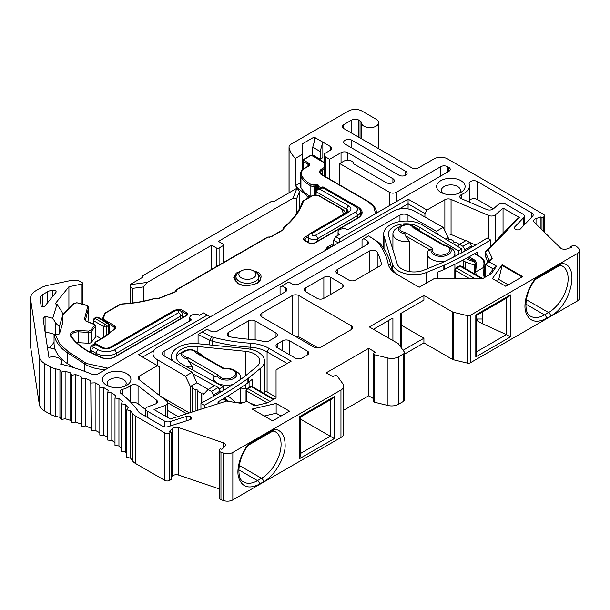 <?xml version="1.0" encoding="UTF-8"?>
<svg xmlns="http://www.w3.org/2000/svg" width="610" height="610" viewBox="0 0 610 610"><rect width="100%" height="100%" fill="white"/><g stroke="black" fill="none" stroke-linecap="round" stroke-linejoin="round"><path stroke-width="0.91" d="M223.161 390.659L223.161 386.641L181.81 364.01A17.812 10.286 180 0 1 181.467 363.819A17.812 10.286 180 0 1 176.252 356.545A17.812 10.286 180 0 1 197.137 346.419L197.137 351.978M172.836 360.96A22.562 13.023 180 0 1 171.501 356.545A22.562 13.023 180 0 1 197.96 343.72L246.394 348.615A21.853 12.612 180 0 1 264.473 361.044A21.853 12.612 180 0 1 260.478 368.318L248.316 378.269A9.501 5.482 180 0 1 247.912 378.574A443.516 256.063 180 0 1 204.289 405.223L200.934 403.279A438.765 253.318 0 0 0 244.229 376.835A4.75 2.745 0 0 0 244.435 376.683L256.596 366.74A17.103 9.874 0 0 0 259.723 361.044A17.103 9.874 0 0 0 245.578 351.322L197.137 346.419M227.728 396.126L228.811 396.721A9.501 5.482 180 0 1 230.328 397.789L235.384 402.447M246.753 388.7A17.103 9.874 0 0 0 245.578 388.555L240.653 388.059M228.651 401.411L226.302 399.245A4.75 2.745 180 0 0 225.547 398.711L224.457 398.109M223.161 386.641L219.798 388.585L219.798 389.447M219.798 388.585L218.86 388.074M214.575 385.726L192.851 373.838M204.289 405.223L204.289 408.159M218.022 403.767L218.022 401.899A443.516 256.063 0 0 0 247.912 382.844A9.501 5.482 0 0 0 248.316 382.531L248.316 378.269M252.479 386.755L252.479 379.13L248.316 382.531M249.078 387.335L249.078 381.913M200.934 403.279L200.934 409.234M458.362 254.576L458.362 250.855L461.717 248.91L422.608 225.09A22.562 13.023 0 0 0 422.189 224.838A22.562 13.023 0 0 0 397.598 222.017A22.562 13.023 0 0 0 383.667 234.049A22.562 13.023 0 0 0 384.01 236.299L392.497 264.267A21.853 12.612 0 0 0 426.619 272.395L443.851 265.373A9.501 5.482 0 0 0 444.385 265.144A443.516 256.063 0 0 0 490.539 239.959L487.169 238.022A438.765 253.318 180 0 1 441.373 263.017A4.75 2.745 180 0 1 441.106 263.139L423.881 270.154A17.103 9.874 180 0 1 397.179 263.794L388.684 235.826A17.812 10.286 180 0 1 388.417 234.049A17.812 10.286 180 0 1 399.413 224.549A17.812 10.286 180 0 1 418.826 226.783A17.812 10.286 180 0 1 419.161 226.981L419.161 230.26M458.362 250.855L419.161 226.981M463.714 267.615L463.714 261.095L462.517 260.363M461.717 252.792L461.717 248.91M475.388 264.87L475.388 263.901A9.501 5.482 180 0 0 474.397 261.926L468.091 259.646A4.75 2.745 180 0 1 467.161 259.212L466.009 258.503M463.714 261.095A9.501 5.482 0 0 0 465.575 261.972L474.305 265.129L475.388 263.901M491.18 245.83L491.18 245.761A443.516 256.063 180 0 1 490.539 246.165L490.539 239.959M443.851 265.373L443.851 269.643A9.501 5.482 0 0 0 444.385 269.406A443.516 256.063 0 0 0 477.401 252.151L477.401 255.056M443.851 269.643L437.95 272.045L437.95 278.518M474.305 273.73L474.305 265.129M491.18 245.761L490.539 245.388M458.933 244.907A1.19 0.686 180 0 1 458.903 244.755A1.19 0.686 180 0 1 459.246 244.274L455.517 242.155A1.19 0.686 180 0 1 453.832 242.162A1.19 0.686 180 0 1 453.489 241.674A1.19 0.686 180 0 1 453.832 241.194L450.104 239.074A1.19 0.686 180 0 1 448.419 239.082A1.19 0.686 180 0 1 448.075 238.594A1.19 0.686 180 0 1 448.419 238.113L448.419 239.074M54.046 334.173L54.046 343.034A54.153 31.262 0 0 0 67.786 363.842L73.596 367.601M87.771 321.676L88.641 318.329A2.852 1.647 0 0 0 88.679 318.084A2.852 1.647 0 0 0 88.641 317.84M95.168 337.528A2.852 1.647 0 0 0 95.427 336.834L95.427 325.976A2.852 1.647 180 0 1 95.168 326.663L91.37 331.436L91.37 342.294L95.168 337.528L95.168 326.663A0.953 0.702 -141.5 0 0 94.306 325.664L93.665 324.299A0.953 0.442 -68.1 0 1 94.016 324.2L95.427 325.976M76.929 342.774A7.442 4.293 180 0 1 78.408 342.683L88.503 343.247A2.852 1.647 0 0 0 91.37 342.294M310.864 196.405L310.864 185.882A35.914 20.732 180 0 1 309.842 185.318A35.914 20.732 180 0 1 300.951 176.831A14.251 8.227 180 0 1 300.303 174.384L300.303 185.242A14.251 8.227 0 0 0 300.951 187.689A35.914 20.732 0 0 0 310.559 196.58M157.365 365.596L157.365 359.717L185.448 376.164L192.165 372.291L164.128 355.866A5.704 3.294 180 0 1 162.489 353.556A5.704 3.294 180 0 1 164.159 351.23L399.969 215.086A5.704 3.294 180 0 1 408.006 215.063L436.455 231.251L443.173 227.37L414.67 211.159A15.204 8.776 0 0 0 393.252 211.205L157.441 347.349A15.204 8.776 180 0 0 152.988 353.556L152.988 363.064M88.503 343.247L88.595 331.062L78.454 330.498L78.408 342.683M157.365 359.717A15.204 8.776 180 0 1 152.988 353.556M102.244 319.632A2.852 1.647 180 0 1 102.228 319.472A2.852 1.647 180 0 1 102.305 319.099A0.953 0.755 22.3 0 1 103.227 318.45L105.271 313.456A0.953 0.755 -157.7 0 0 104.394 313.875L105.301 312.884A0.953 0.549 60 0 1 105.782 312.93L120.513 304.428A0.953 0.549 -120 0 0 120.04 304.382L121.68 304.108C133.712 303.46 145.073 301.508 155.763 298.252L156.755 298.427A0.953 0.473 114.1 0 0 156.366 298.519L155.763 298.252A0.953 0.473 -65.9 0 1 156.152 298.16M283.452 227.82A0.953 0.633 50.5 0 1 284.207 227.53C293.799 219.577 300.181 210.839 303.361 201.331A0.953 0.762 -161.8 0 0 302.43 202.001M307.966 166.233L307.966 164.227A0.953 0.549 -60 0 1 308.637 163.061C310.094 164.09 310.094 165.127 308.637 166.164L305.152 168.177A0.953 0.549 -120 0 0 304.68 168.131C301.904 169.717 300.448 171.806 300.303 174.384M314.577 243.207L358.314 217.961A0.953 0.549 -120 0 0 357.841 217.915L314.104 243.161A0.953 0.549 60 0 1 314.577 243.207L309.209 243.207L304.504 240.492C303.048 239.463 303.048 238.426 304.504 237.389A0.953 0.549 60 0 1 305.175 238.556L305.175 240.881M284.115 228.956A0.953 0.778 -176.2 0 0 283.177 229.604L283.261 228.285A0.953 0.778 3.8 0 1 284.207 227.53L283.558 229.688A0.953 0.549 -120.1 0 0 283.086 229.635L270.604 236.863A0.953 0.549 59.9 0 1 271.076 236.909L267.836 237.054L269.727 237.229M114.123 329.103L114.123 327.029A0.953 0.549 -60 0 1 114.794 325.862C116.129 326.762 116.258 327.715 115.176 328.706A0.953 0.625 -128.3 0 0 114.588 328.737L114.962 328.188A2.852 1.647 180 0 0 114.123 327.029L109.037 324.093M95.823 342.088L104.577 337.033A0.953 0.549 -120 0 0 104.104 336.987L95.343 342.042A0.953 0.549 60 0 1 95.823 342.088L95.823 343.643A0.953 0.549 120 0 0 95.221 344.406M177.373 309.796A0.953 0.549 -120 0 0 176.999 309.453L181.033 309.453A0.953 0.549 120 0 0 180.362 310.612L180.362 310.734M186.408 315.66L186.408 314.104A0.953 0.549 -60 0 1 187.079 312.945C188.177 313.723 188.177 314.501 187.079 315.271A0.953 0.549 -120 0 0 186.607 315.225L186.965 314.882A1.899 1.098 180 0 0 186.408 314.104L180.362 310.612A1.899 1.098 180 0 0 179.698 310.368M88.595 331.062L90.501 330.429A0.953 0.702 38.5 0 1 91.37 331.436A2.852 1.647 180 0 1 88.503 332.389L78.408 331.825A7.442 4.293 180 0 0 71.057 335.63L71.057 335.927M88.641 318.329L88.641 307.471A0.953 0.77 -165.4 0 0 87.703 306.609L86.833 305.297L88.679 307.226A2.852 1.647 180 0 1 88.641 307.471L85.377 320.349M76.608 302.888L74.168 303.361A0.953 0.679 -136.4 0 0 73.482 303.483L76.845 302.743L86.597 305.442M443.173 227.37L448.419 238.113M457.561 246.379L459.46 244.343L462.845 246.272L464.873 249.749L464.873 251.091M436.455 231.251L437.873 234.392M185.448 376.164L190.617 386.954A1.19 0.686 0 0 1 191.914 386.809A1.19 0.686 0 0 1 192.638 387.441A1.19 0.686 0 0 1 192.287 387.929L195.955 390.08A1.19 0.686 180 0 1 197.243 389.935A1.19 0.686 180 0 1 197.975 390.568A1.19 0.686 180 0 1 197.617 391.056L201.285 393.206A1.19 0.686 180 0 1 202.581 393.061A1.19 0.686 180 0 1 203.305 393.694A1.19 0.686 180 0 1 202.955 394.182L203.458 394.472L208.124 389.454L214.842 385.573L218.174 387.525L220.179 391.025L220.179 392.459M192.165 372.291L196.832 382.783L208.17 389.424M190.617 386.954L190.617 412.535M196.832 382.783L190.114 386.664M447.908 237.824L445.651 239.128M175.627 291.549L175.627 290.734A0.953 0.77 -7.6 0 1 176.572 289.918L267.836 237.229A0.953 0.549 -120 0 0 267.363 237.183L267.836 237.054M283.17 229.581L283.604 227.576C293.082 219.707 299.365 211.113 302.461 201.803L303.406 200.713A0.953 0.549 60 0 1 303.887 200.759L312.434 195.818A0.953 0.549 -120 0 0 311.962 195.772L303.406 200.713M314.112 195.33L314.112 186.141A2.852 1.647 180 0 1 310.864 185.882A0.953 0.526 -61.9 0 1 311.512 184.708L317.345 184.487L318.794 185.593L318.923 186.629A0.953 0.549 120.2 0 0 318.252 187.788A0.953 0.549 180 0 1 317.978 187.445A0.953 0.77 -7.2 0 1 318.923 186.629L321.043 187.857M459.46 244.343L466.177 240.462L469.563 242.391L471.591 245.876L471.591 247.347M208.124 389.454L211.456 391.406L213.462 394.906L213.462 396.386M192.287 387.929L192.287 412.002M475.724 271.641A0.953 0.778 -175.3 0 0 474.778 272.342L475.426 264.465A0.953 0.778 -175.3 0 1 476.372 263.772L475.708 271.877L474.778 272.342A0.953 0.778 -175.3 0 0 474.778 272.395A19.002 10.972 0 0 0 474.771 272.487M476.189 274.813L475.708 271.877M476.013 271.793L484.004 267.18L484.66 267.859L484.264 275.499M483.692 267.233L483.966 263.977C484.126 260.897 482.335 258.259 478.606 256.063L474.572 253.768M195.955 390.08L195.955 410.827M453.832 241.194L453.832 242.155M484.004 267.18L483.608 274.18L484.21 277.725M255.819 405.566L250.077 403.172M197.617 391.056L197.617 410.294M483.608 274.18A0.953 0.58 3.3 0 1 484.264 274.752L484.645 277.474M201.285 393.206L201.285 403.088M202.955 394.182L202.955 402.203M274.569 429.12C281.324 430.225 284.839 435.326 285.114 444.431C285.938 456.486 274.416 476.448 263.558 481.77L259.517 484.104C249.063 489.365 242.139 487.268 238.731 477.805C235.94 469.479 240.523 453.695 248.506 444.171L274.569 429.12L273.577 430.66L248.392 445.201M183.984 351.078C190.663 348.295 192.958 350.125 195.574 351.078L199.546 353.373L195.574 351.078A8.197 4.735 180 0 1 197.716 353.236L196.489 353.175L194.628 351.169C188.65 347.403 178.402 353.312 184.929 356.766L188.399 357.849L187.72 359.008A8.197 4.735 180 0 1 183.984 357.773A8.197 4.735 180 0 1 183.984 351.078L180.011 353.373A13.816 7.976 180 0 0 176.29 357.277M196.489 353.175L223.962 369.035L224.35 368.615L223.962 369.035C227.377 368.448 230.397 368.844 233.028 370.232C241.362 374.647 228.277 382.195 220.645 377.384L218.403 375.173L188.399 357.849M445.125 261.225A13.816 7.976 180 0 1 431.331 259.235A13.816 7.976 180 0 1 427.282 253.592A13.816 7.976 180 0 1 428.167 250.794L432.833 248.445L405.36 232.585L404.682 233.744A8.197 4.735 180 0 1 400.938 232.509A8.197 4.735 180 0 1 400.938 225.814L396.965 228.109A13.816 7.976 180 0 0 392.924 233.752A13.816 7.976 180 0 0 396.965 239.394A13.816 7.976 180 0 0 409.493 241.568L409.493 271.61M432.833 248.445C431.788 250.42 432.482 252.166 434.907 253.676C442.547 258.488 455.624 250.939 447.29 246.531L443.462 245.235L444.171 245.006A10.095 5.833 180 0 1 448.243 246.44L448.243 246.44A10.095 5.833 180 0 1 448.243 254.683A10.095 5.833 180 0 1 433.962 254.683A10.095 5.833 180 0 1 431.316 249.124M400.938 225.814C407.625 223.031 409.92 224.861 412.535 225.814L416.508 228.109L412.535 225.814A8.197 4.735 180 0 1 414.67 227.972L413.45 227.911L443.462 245.235L444.171 245.006M219.318 488.915L178.745 475.114A4.766 2.753 0 0 0 172.218 476.09L172.218 428.616A4.766 2.753 180 0 1 178.745 427.64L223.077 442.715A4.766 2.753 180 0 1 224.03 443.142A4.766 2.753 180 0 1 225.425 445.087A4.766 2.753 180 0 1 224.762 446.482L221.865 449.326L220.096 448.724L219.447 450.028A3.332 1.929 180 0 0 219.318 450.554L219.318 498.027A3.332 1.929 0 0 0 220.965 499.689L220.965 452.216A3.332 1.929 180 0 1 219.318 450.554M143.525 301.157L143.525 286.913L132.477 288.385L130.7 287.363L130.227 284.672A1.906 1.098 180 0 1 130.7 284.214L142.946 277.138L142.946 275.583L270.97 201.674L273.661 201.674L296.094 188.726A1.906 1.098 0 0 1 296.895 188.444C298.526 189.641 299.327 190.854 299.296 192.074L299.296 209.108M130.143 303.246L130.227 284.672L147.33 282.392L211.678 245.243L211.678 269.33M353.495 163.549L353.495 163.739A5.719 3.302 0 0 0 353.495 163.549A5.719 3.302 0 0 0 351.825 161.215A5.719 3.302 0 0 0 343.735 161.215L339.694 163.549L339.694 184.937M124.722 386.237A9.501 5.482 0 0 0 126.171 383.332A9.501 5.482 0 0 0 123.388 379.45A9.501 5.482 0 0 0 109.952 379.45A9.501 5.482 0 0 0 107.169 383.332A9.501 5.482 0 0 0 108.618 386.237M106.597 373.633A14.251 8.227 180 0 1 126.75 373.633A14.251 8.227 180 0 1 126.75 385.268L126.75 385.268A14.251 8.227 180 0 1 106.597 385.268A14.251 8.227 180 0 1 106.597 373.633M458.926 193.286A9.501 5.482 0 0 0 460.375 190.381A9.501 5.482 0 0 0 457.591 186.5A9.501 5.482 0 0 0 444.156 186.5A9.501 5.482 0 0 0 441.373 190.381A9.501 5.482 0 0 0 442.814 193.286M440.794 180.682A14.251 8.227 180 0 1 460.946 180.682A14.251 8.227 180 0 1 460.946 192.318L460.946 192.318A14.251 8.227 180 0 1 440.794 192.318A14.251 8.227 180 0 1 440.794 180.682M253.432 270.893L255.445 272.052A11.399 6.58 180 0 1 258.785 276.711A11.399 6.58 180 0 1 255.445 281.363A11.399 6.58 180 0 1 239.326 281.363A11.399 6.58 180 0 1 235.986 276.711A11.399 6.58 180 0 1 239.326 272.052L241.339 270.893A8.548 4.933 180 0 1 253.432 270.893A8.548 4.933 180 0 1 253.432 277.87A8.548 4.933 180 0 1 241.339 277.87A8.548 4.933 180 0 1 241.339 270.893L239.326 272.052M52.292 296.91L52.292 290.246A2.859 1.647 180 0 1 56.128 291.793A2.859 1.647 180 0 1 55.861 292.495L44.751 306.243A1.906 1.098 180 0 1 41.678 306.563A1.906 1.098 180 0 1 41.129 305.877L40.062 298.862A9.531 5.498 180 0 1 40.031 298.381A9.531 5.498 180 0 1 42.822 294.493L47.473 291.809A9.531 5.498 180 0 1 50.95 290.528L50.95 298.572M276.025 336.857L268.964 340.929A4.766 2.753 180 0 1 263.512 341.463A38.117 22.006 180 0 0 251.198 339.389A117.684 67.939 180 0 1 230.557 336.933A4.766 2.753 180 0 1 228.567 336.247A4.766 2.753 180 0 1 227.172 334.303A4.766 2.753 180 0 1 228.567 332.351L248.4 320.906A4.766 2.753 180 0 1 255.132 320.906L276.025 332.961A4.766 2.753 180 0 1 277.42 334.905A4.766 2.753 180 0 1 276.025 336.857L276.025 332.961M524.425 224.754L524.425 216.1A4.766 2.753 180 0 0 523.029 214.156L505.614 204.106A4.766 2.753 180 0 0 498.248 204.548L493.482 208.788A4.766 2.753 180 0 1 486.658 209.497L461.732 198.852A4.766 2.753 180 0 1 461.198 198.585A4.766 2.753 180 0 1 459.803 196.641A4.766 2.753 180 0 1 461.77 194.415A18.582 10.728 0 0 0 469.456 185.722A18.582 10.728 0 0 0 469.189 183.915A4.766 2.753 180 0 1 469.12 183.45A4.766 2.753 180 0 1 472.056 180.903A4.766 2.753 180 0 1 477.249 181.505L531.783 212.989A4.766 2.753 180 0 1 533.178 214.933A4.766 2.753 180 0 1 532.583 216.268L520.299 229.055A2.859 1.647 180 0 1 515.778 229.421L515.076 229.017A2.859 1.647 180 0 1 514.238 227.85A2.859 1.647 180 0 1 514.596 227.05L523.83 217.435L523.83 225.38M59.605 333.373L59.605 325.618L62.86 314.958L62.068 312.084L57.005 304.276L52.719 318.298L55.586 322.629L55.586 334.585A2.859 1.647 0 0 0 59.605 333.373L62.86 322.713A2.859 1.647 0 0 0 62.906 322.431L62.906 314.623L73.482 303.483M343.75 410.187L368.669 395.806L368.669 348.333L326.22 372.84L332.961 376.728L334.303 375.951A1.906 1.098 180 0 1 337.002 375.951A1.906 1.098 180 0 1 337.406 376.301L343.003 383.98A9.531 5.498 0 0 1 343.75 386.115L343.75 433.588A9.531 5.498 0 0 1 340.959 437.477L340.959 390.003L232.837 452.422L232.837 499.895L340.959 437.477M233.043 384.43A13.816 7.976 180 0 1 217.069 382.943A13.816 7.976 180 0 1 213.02 377.3A13.816 7.976 180 0 1 213.02 377.102L217.213 376.034A10.095 5.833 180 0 0 219.699 378.383A10.095 5.833 180 0 0 233.973 378.383A10.095 5.833 180 0 0 233.973 370.14L236.604 371.658A13.816 7.976 180 0 1 240.653 377.3A13.816 7.976 180 0 1 239.951 379.816M199.546 353.373A13.816 7.976 180 0 1 202.619 356.072M570.861 247.591L570.861 246.211L573.11 245.838A3.332 1.929 180 0 1 576.389 246.326A3.332 1.929 180 0 1 576.9 246.714L578.448 248.224A7.625 4.4 0 0 1 579.5 250.458L579.5 297.932A7.625 4.4 0 0 1 577.266 301.043L577.266 253.569L470.417 315.263L470.417 362.736L577.266 301.043M416.508 228.109A13.816 7.976 180 0 1 419.581 230.809M444.057 244.961L450.874 247.957A13.816 7.976 180 0 1 454.915 253.592A13.816 7.976 180 0 1 453.558 257.054M215.62 376.667L188.444 360.975L192.539 366.831A13.816 7.976 180 0 1 186.934 366.816M188.444 360.975L187.72 359.008M430.05 249.947L405.406 235.719L409.493 241.568M405.406 235.719L404.682 233.744M373.503 353.777L373.503 401.25A1.906 1.098 0 0 0 374.67 402.264L387.968 405.49A9.531 5.498 0 0 0 398.399 404.308L403.706 401.25A2.852 1.647 0 0 0 404.537 400.084L404.537 352.611A2.852 1.647 180 0 1 403.706 353.777L398.399 356.835A9.531 5.498 180 0 1 387.968 358.017L374.67 354.791A1.906 1.098 180 0 1 373.503 353.777A1.906 1.098 180 0 1 374.06 352.999L375.409 352.222L368.669 348.333M368.669 395.806L373.503 398.589M220.965 452.216L223.58 453.108L223.58 500.574A7.625 4.4 0 0 0 232.837 499.895M223.58 500.574L220.965 499.689M171.09 477.195L172.218 476.09M169.565 480.413L171.09 479.536L171.09 432.063L169.565 432.94A3.332 1.929 0 0 1 164.845 432.94L164.845 480.413A3.332 1.929 0 0 0 169.565 480.413L169.565 432.94M132.484 460.779A138.165 79.773 0 0 0 130.555 458.125L126.781 457.317L126.781 409.844L130.555 410.652A138.165 79.773 180 0 1 132.484 413.305L132.484 460.779A14.289 8.25 0 0 0 135.656 463.554L164.845 480.413M126.781 453.581A138.165 79.773 0 0 0 125.21 451.888L121.329 451.27L121.329 403.797L122.351 401.555A138.165 79.773 180 0 0 118.942 398.467L114.985 398.048L115.664 395.76A138.165 79.773 180 0 0 111.805 392.855L107.802 392.642L108.13 390.331A138.165 79.773 180 0 0 103.845 387.632L99.826 387.617L99.804 385.299L99.826 435.09L99.826 387.617M121.329 448.068A138.165 79.773 0 0 0 118.942 445.94L114.985 445.521L114.985 398.048M114.985 442.707A138.165 79.773 0 0 0 111.805 440.328L107.802 440.115L107.802 392.642M107.802 437.583A138.165 79.773 0 0 0 103.845 435.105L99.826 435.09M99.804 432.772A138.165 79.773 0 0 0 95.129 430.302L91.126 430.485L90.753 380.701L91.126 430.485M90.753 428.174A138.165 79.773 0 0 0 85.72 425.948L81.755 426.337L81.755 378.863L81.038 376.583L81.038 424.057L81.755 426.337M81.038 424.057A138.165 79.773 0 0 0 75.693 422.089L71.805 422.677L71.805 375.203L70.745 372.962L70.745 420.435L71.805 422.677M70.745 420.435A138.165 79.773 0 0 0 65.118 418.75L61.335 419.528L61.335 372.054L59.94 369.881L59.94 417.354L61.335 419.528M59.94 417.354A138.165 79.773 0 0 0 55.335 416.233L55.335 368.76A14.289 8.25 180 0 1 50.523 366.938L50.523 414.404A14.289 8.25 0 0 0 55.335 416.233M50.523 414.404L44.789 411.094L44.789 363.621L50.523 366.938M39.276 404.278L39.276 356.804L30.576 299.342A19.055 11.003 180 0 1 30.5 298.381L30.5 345.855A19.055 11.003 0 0 0 30.576 346.815L39.276 404.278A19.055 11.003 0 0 0 44.789 411.094M404.537 354.09L423.92 342.896L452.49 359.397L452.49 311.923A2.852 1.647 0 0 0 453.413 312.274L467.298 315.622L467.298 363.087A2.852 1.647 0 0 0 470.417 362.736M467.298 363.087L453.413 359.748L453.413 312.274M452.49 359.397A2.852 1.647 0 0 0 453.413 359.748M351.825 147.986L351.825 140.208A4.766 2.753 180 0 0 346.632 139.614A4.766 2.753 180 0 0 343.689 142.153A4.766 2.753 180 0 0 345.085 144.097L398.986 175.222A4.766 2.753 180 0 0 404.178 175.817A4.766 2.753 180 0 0 407.122 173.278A4.766 2.753 180 0 0 405.726 171.334L405.726 175.222M351.825 140.208L405.726 171.334M307.135 198.555L307.135 196.039L296.864 187.072A48.953 28.266 180 0 1 295.385 185.707L295.385 158.402L302.56 154.261L302.041 144.059L314.089 137.097L314.089 142.519M314.089 155.725L314.089 156.579M330.262 146.43A4.766 2.753 180 0 1 331.657 148.382A4.766 2.753 180 0 1 330.262 150.327L330.262 146.43L322.85 142.153L322.85 157.67L320.159 159.225L320.159 151.471L322.85 142.153L314.089 137.097M132.484 413.305A14.289 8.25 0 0 0 135.656 416.089L164.845 432.94M30.5 298.381A19.055 11.003 180 0 1 36.081 290.604L40.733 287.92A19.055 11.003 0 0 1 47.694 285.358L70.882 280.486A9.531 5.498 0 0 1 80.878 281.767L81.908 282.354A1.906 1.098 180 0 1 82.464 283.131A1.906 1.098 180 0 1 81.214 284.168L68.907 286.753L68.907 308.294M316.11 195.337L316.11 191.67L346.77 209.367L346.77 212.295M353.487 163.732L386.191 182.611A4.766 2.753 180 0 0 391.376 183.206A4.766 2.753 180 0 0 394.319 180.667A4.766 2.753 180 0 0 392.924 178.722L392.924 182.611M324.154 175.962L324.154 154.993A4.766 2.753 180 0 0 325.549 156.938L329.591 159.271L341.043 152.66A4.766 2.753 180 0 1 347.784 152.66L392.924 178.722M295.385 158.402A48.953 28.266 180 0 1 289.079 147.544L289.079 192.775M360.045 137.951L360.045 120.841A4.766 2.753 180 0 1 361.44 122.755A8.578 4.949 0 0 0 370.056 127.658A8.578 4.949 0 0 0 378.589 122.701A8.578 4.949 0 0 0 376.08 119.202L361.928 111.035A9.531 5.498 0 0 0 348.455 111.035L291.123 144.135A7.145 4.125 0 0 0 289.033 147.048A7.145 4.125 0 0 0 289.079 147.544M343.735 128.542A4.766 2.753 180 0 1 342.34 126.598A4.766 2.753 180 0 1 343.735 124.646L343.735 128.542L411.788 167.826A4.766 2.753 180 0 0 418.529 167.826L434.03 158.882A9.531 5.498 0 0 1 447.504 158.882L543.518 214.316A3.332 1.929 0 0 1 544.494 215.681L544.494 232.288M541.993 229.84L541.993 217.915L540.956 216.893L536.022 218.571A4.766 2.753 180 0 0 533.681 220.942A4.766 2.753 180 0 0 534.337 222.337L560.453 247.935A4.766 2.753 180 0 0 566.98 248.91L571.905 247.233L570.861 246.211M535.542 278.45L561.604 263.406C580.354 263.84 571.7 305.236 550.594 316.049L546.552 318.382C536.098 323.651 529.175 321.554 525.767 312.084C522.976 303.765 527.558 287.981 535.542 278.45L535.481 279.41C524.142 293.013 523.41 313.715 530.715 316.262A27.633 15.952 -60 0 0 544.532 314.89A2.852 1.647 -120 0 1 546.552 318.382M401.174 325.099L423.92 338.23L423.92 342.896M452.49 311.923L423.92 295.423L423.92 300.105L400.343 313.715L400.343 346.472L400.343 313.715M423.92 295.423L369.34 326.937L397.918 343.43A2.852 1.647 0 0 1 398.536 343.964L404.316 351.978A2.852 1.647 180 0 1 404.537 352.611M373.396 329.278L392.916 318.001L392.916 340.548M423.92 338.23L403.08 350.262M52.292 290.246L50.95 290.528M191.014 419.261L191.014 416.927A2.859 1.647 180 0 1 191.853 418.094A2.859 1.647 180 0 1 190.373 419.535L168.223 426.626A4.766 2.753 180 0 1 162.542 426.161L139.248 412.711A144.837 83.623 0 0 0 120.94 393.404A4.766 2.753 180 0 1 120.017 391.772A4.766 2.753 180 0 1 122.846 389.256L122.846 394.945M130.372 401.853L130.372 385.741A18.582 10.728 180 0 1 122.846 389.256M130.372 385.741A4.766 2.753 180 0 1 138.066 385.718L156.503 400.107A4.766 2.753 180 0 1 157.441 401.746A4.766 2.753 180 0 1 155.268 404.056L147.933 406.801A4.766 2.753 180 0 0 145.767 409.112A4.766 2.753 180 0 0 147.162 411.056L164.578 421.113A4.766 2.753 180 0 0 170.251 421.571L186.904 416.241A2.859 1.647 180 0 1 190.312 416.523L190.312 419.558M191.014 416.927L190.312 416.523M342.058 287.836L342.058 283.947A4.766 2.753 180 0 1 343.453 285.892A4.766 2.753 180 0 1 342.058 287.836L323.864 298.343A4.766 2.753 180 0 1 317.124 298.343L305.671 291.733A4.766 2.753 180 0 1 304.276 289.781A4.766 2.753 180 0 1 305.671 287.836L323.864 277.337A4.766 2.753 180 0 1 330.597 277.337L330.597 294.455M342.058 283.947L330.597 277.337M261.873 317.017A4.766 2.753 180 0 1 260.478 315.073A4.766 2.753 180 0 1 261.873 313.121L292.19 295.621A4.766 2.753 180 0 1 298.93 295.621L351.154 325.77A4.766 2.753 180 0 1 352.549 327.715A4.766 2.753 180 0 1 351.154 329.659L320.829 347.166A4.766 2.753 180 0 1 314.089 347.166L261.873 317.017L261.873 313.121M307.356 354.944L301.965 358.055A4.766 2.753 180 0 1 295.225 358.055L277.367 347.746A4.766 2.753 180 0 1 275.972 345.801A4.766 2.753 180 0 1 277.367 343.857L282.758 340.746A4.766 2.753 180 0 1 289.498 340.746L307.356 351.055A4.766 2.753 180 0 1 308.752 352.999A4.766 2.753 180 0 1 307.356 354.944L307.356 351.055M348.79 280.059L337.338 273.448A4.766 2.753 180 0 1 335.942 271.503A4.766 2.753 180 0 1 337.338 269.551L369.294 251.106A4.766 2.753 180 0 1 377.224 252.25A117.684 67.939 180 0 1 381.38 263.642A4.766 2.753 180 0 1 381.418 263.977A4.766 2.753 180 0 1 380.022 265.922L355.531 280.059A4.766 2.753 180 0 1 348.79 280.059M524.425 216.1A4.766 2.753 180 0 1 523.83 217.435M492.438 278.579L502.129 264.725L522.633 276.559L505.781 286.281L492.438 278.579M272.655 420.877L252.159 409.043L276.147 403.446L289.498 411.155L272.655 420.877M167.826 417.545L167.826 402.913A4.75 2.745 180 0 0 166.896 401.281L139.065 379.565A4.766 2.753 180 0 1 138.127 377.925A4.766 2.753 180 0 1 139.522 375.981L157.441 365.634L138.584 354.745L207.308 315.073L203.595 312.93L199.546 315.263A5.719 3.302 0 0 0 193.317 314.546A5.719 3.302 0 0 0 189.786 317.596A5.719 3.302 0 0 0 191.464 319.93L97.935 373.93A4.766 2.753 180 0 1 91.736 374.197A147.696 85.27 0 0 0 60.588 364.056A8.578 4.949 0 0 0 61.572 361.753A8.578 4.949 0 0 0 48.937 357.391L43.074 318.74L45.087 316.247L52.719 318.298M68.907 286.753L55.159 303.78L57.005 304.276M39.276 356.804A19.055 11.003 0 0 0 44.789 363.621M55.335 368.76A138.165 79.773 180 0 1 59.94 369.881M61.335 372.054L65.118 371.276A138.165 79.773 180 0 1 70.745 372.962M71.805 375.203L75.693 374.616A138.165 79.773 180 0 1 81.038 376.583M81.755 378.863L85.72 378.474A138.165 79.773 180 0 1 90.753 380.701M91.126 383.019L95.129 382.828A138.165 79.773 180 0 1 99.804 385.299M121.329 403.797L125.21 404.415A138.165 79.773 180 0 1 128.138 407.655L126.781 409.844M172.218 428.616L169.321 431.461L171.09 432.063M223.58 453.108A7.625 4.4 0 0 0 232.837 452.422M340.959 390.003A9.531 5.498 0 0 0 343.75 386.115M467.298 315.622A2.852 1.647 0 0 0 470.417 315.263M577.266 253.569A7.625 4.4 0 0 0 579.5 250.458M541.993 217.915L543.518 217.038A3.332 1.929 0 0 0 544.494 215.681M343.735 124.646L351.825 119.979A4.766 2.753 180 0 1 358.566 119.979L358.566 137.097M360.045 120.841L358.566 119.979M324.154 154.993A4.766 2.753 180 0 1 325.549 153.049L330.262 150.327M339.694 163.549L389.554 192.341A4.766 2.753 180 0 0 396.294 192.341L440.763 166.66A4.766 2.753 180 0 1 447.504 166.66L448.853 167.437A4.766 2.753 180 0 1 450.249 169.382A4.766 2.753 180 0 1 448.853 171.334L347.784 229.68A5.719 3.302 0 0 0 341.554 228.963A5.719 3.302 0 0 0 338.024 232.013A5.719 3.302 0 0 0 339.694 234.347L335.645 236.688L339.358 238.83L408.082 199.15L426.947 210.038L444.865 199.699A4.766 2.753 180 0 1 451.064 199.432L488.686 215.498A4.75 2.745 180 0 0 495.495 214.789L503.052 208.071L519.392 217.503L488.313 249.879L492.224 258.289L488.892 261.759L496.563 266.181L491.386 273.585L482.838 278.518L434.32 278.518L419.2 287.249L397.125 274.5A31.438 18.148 180 0 1 388.12 263.733A124.356 71.797 0 0 0 377.864 242.277A6.679 3.858 0 0 0 376.82 241.339L368.646 235.91L363.911 238.647L367.266 240.874A4.766 2.753 180 0 1 368.44 242.681A4.766 2.753 180 0 1 367.045 244.625L298.93 283.947A4.766 2.753 180 0 1 292.19 283.947L288.82 282.003L282.079 285.892L285.457 287.836A4.766 2.753 180 0 1 286.852 289.781A4.766 2.753 180 0 1 285.457 291.733L217.343 331.055A4.766 2.753 180 0 1 210.854 331.184L206.988 329.248L202.253 331.977L211.655 336.697A6.679 3.858 0 0 0 213.287 337.299A124.356 71.797 0 0 0 250.435 343.224A31.438 18.148 180 0 1 269.094 348.424L291.168 361.166L276.055 369.896L276.055 397.903L267.5 402.844L254.683 405.833L247.019 401.403L241.019 403.324L226.44 401.067L170.373 419.009L154.025 409.577L165.668 405.215L165.668 416.295M167.826 402.913A4.75 2.745 180 0 1 165.668 405.215M54.046 342.385L49.662 347.814M302.56 170.289L302.56 154.261M320.159 159.225L312.747 154.948L312.747 147.185L315.431 137.883M248.316 445.247L248.506 444.171M334.303 396.591L332.282 398.719L300.486 417.08L300.486 455.784L299.647 458.59L299.647 416.592L334.303 396.591L334.303 438.59L330.269 436.264L300.486 453.459M377.361 212.6L376.522 212.12M95.427 335.363L101.176 338.68M55.106 349.172A7.625 4.4 180 0 1 53.566 348.867L47.389 347.204M219.081 265.053L219.081 247.965A1.899 1.098 180 0 1 216.398 247.965L211.678 245.243M219.081 247.965L223.138 245.632L223.138 262.712M296.864 187.072L296.864 188.452L292.945 198.319L218.41 241.354L223.138 244.076A1.899 1.098 180 0 1 223.687 244.854A1.899 1.098 180 0 1 223.138 245.632M317.291 190.023L322.85 186.82L356.964 206.508A2.852 1.647 120 0 0 355.538 206.653L322.85 187.781C322.85 186.523 322.85 186.523 322.85 187.781L320.143 189.344L317.291 190.023L316.11 191.67M299.35 209.016L299.35 191.792L296.75 198.456L296.75 213.34M300.303 182.863L295.385 185.707M307.135 196.039A2.859 1.647 0 0 0 310.345 196.702M329.591 159.271L329.591 179.104M561.604 263.406L560.613 264.938L535.428 279.479M482.266 312.129L482.266 323.681L506.407 334.57L510.456 336.888L475.808 356.888L475.808 314.89C476.898 315.522 476.898 315.522 475.808 314.89L510.456 294.889L508.443 297.017L476.639 315.37L476.639 354.082L475.808 356.888M138.066 385.718L138.066 403.713L145.767 409.722M298.93 295.621L298.93 336.888L318.084 347.944M477.249 181.505L477.249 199.5L493.429 208.841M522 276.925L502.129 265.457L502.129 264.725M497.31 281.385L498.736 279.349L502.129 265.457M276.147 403.446L276.147 413.222L264.214 416.005M281.035 416.043L276.147 413.222M276.055 397.903L276.055 381.624M287.142 363.491L267.081 351.909A28.586 16.5 0 0 0 250.115 347.181L250.435 343.224M213.287 337.299L212.105 341.127A127.208 73.444 0 0 0 250.115 347.181L250.115 349.194M212.105 345.146L212.105 341.127A9.531 5.498 180 0 1 209.787 340.266L209.787 344.917M202.253 331.977L198.075 334.387L209.787 340.266L211.655 336.697M280.066 294.844L280.066 287.051L282.079 285.892M388.12 263.733L390.957 265.868A127.208 73.444 0 0 0 380.457 243.931A9.531 5.498 180 0 0 378.97 242.589L368.646 235.91M362.035 247.515L362.035 239.73L363.911 238.647M390.957 265.868A28.586 16.5 0 0 0 399.108 275.644M477.516 319.007L477.516 320.936L482.266 323.681M496.563 266.181L493.216 268.903L488.961 274.98M493.216 268.903L485.362 264.366L488.892 261.759M485.362 277.062L485.362 264.366L489.167 260.401L492.224 258.289M489.167 260.401L485.263 251.991L488.313 249.879M487.504 262.14L486.445 258.099L485.263 256.543L485.263 251.991L517.295 218.624L519.392 217.503M503.052 208.071L503.052 233.462M451.064 199.432L451.064 234.492L465.697 240.744M469.578 242.399L475.663 244.999M424.934 216.992L424.934 213.53L426.947 210.038M424.934 213.53L408.082 203.809L408.082 199.15M339.358 238.83L339.358 242.322M398.81 209.161L408.082 203.809L408.082 208.956M338.352 242.902L333.632 240.18L335.645 236.688M320.159 151.471L312.747 147.185M45.087 316.247L45.087 331.756L55.586 334.585M59.605 325.618C58.934 326.38 57.592 325.389 55.586 322.629M62.86 322.713L62.906 314.623M207.308 315.073L210.328 316.811M142.61 357.079L153.903 350.552M157.441 365.634L159.454 366.801L159.454 395.478M300.486 419.07L330.269 436.264L330.269 399.878M264.473 390.667A28.586 16.5 180 0 1 267.081 392.001L276.055 397.179M130.555 458.125L130.555 410.652M143.525 286.913L147.33 282.392M292.945 198.319L296.75 198.456M540.956 216.893L540.956 228.819M477.516 320.189L476.639 319.686M138.066 403.713A4.766 2.753 0 0 0 131.547 403.08M298.93 336.888A4.766 2.753 0 0 0 294.935 336.102M477.249 199.5A4.766 2.753 0 0 0 469.456 200.431M498.736 279.349L508.26 284.855M178.12 416.531L167.826 410.591M476.639 319.007L482.266 319.007M451.064 234.492A4.766 2.753 0 0 0 446.261 234.194M333.632 245.624L333.632 240.18M189.375 412.932L160.346 396.172M192.539 366.831L192.539 369.881M167.826 402.836L186.759 413.771M217.213 376.034L218.403 375.173M198.075 343.727L198.075 334.387M125.21 451.888L125.21 404.415M413.45 227.911L411.582 225.913C409.569 224.427 406.336 224.427 401.891 225.913C399.321 228.475 399.321 230.344 401.891 231.51L405.36 232.585M65.118 371.276L65.118 418.75M118.942 445.94L118.942 398.467M75.693 374.616L75.693 422.089M111.805 440.328L111.805 392.855M85.72 378.474L85.72 425.948M103.845 435.105L103.845 387.632M95.129 382.828L95.129 430.302M247.912 382.844L247.912 378.574M260.478 368.318L260.478 391.368M225.547 398.711L225.547 400.053M245.578 351.322L245.578 375.752M245.578 384.475L245.578 388.555M226.302 399.245L226.302 400.503M384.01 236.299L384.01 248.941M465.575 268.69L465.575 261.972M444.385 265.144L444.385 269.406M426.619 282.964L426.619 272.395M392.497 264.267L392.497 269.65M107.894 368.181L86.65 363.552L85.575 362.897A0.953 0.58 122.9 0 0 84.866 364.033L84.866 371.444M105.553 369.53A28.502 16.455 180 0 1 85.98 364.719A28.502 16.455 180 0 1 84.866 364.033L67.786 352.984L67.786 363.842M102.045 357.696L88.824 351.528C81.099 347.037 75.205 341.897 71.141 336.095A0.953 0.717 145.1 0 0 70.364 335.858C74.527 341.798 80.528 347.037 88.351 351.573L101.71 357.811A0.953 0.419 -69.5 0 1 102.045 357.696C106.491 359.084 110.578 358.84 114.306 356.964L186.607 315.225M311.512 184.708L310.513 184.151C306.472 181.803 303.589 179.05 301.858 175.893A0.953 0.74 151.6 0 0 300.951 176.831L300.951 187.689M257.885 274.142A12.825 7.404 180 0 1 260.295 278.465C262.018 283.345 245.731 288.5 238.205 283.261C235.071 280.63 233.882 279.029 234.644 278.465A12.825 7.404 180 0 1 236.657 274.477M242.864 270.192L236.299 273.036L233.706 277.314L237.732 283.315C241.781 286.288 248.278 286.288 257.214 283.315C262.369 278.152 262.369 274.401 257.214 272.06L251.694 270.116M86.025 321.226L84.439 319.099A0.953 0.77 14.6 0 1 85.377 319.953A2.852 1.647 180 0 0 85.347 320.204L86.376 321.119A0.953 0.442 111.9 0 0 86.025 321.226L93.665 324.299M360.167 210.374A12.352 7.129 180 0 1 361.257 213.302C361.326 214.75 360.19 216.283 357.841 217.915M467.725 257.572L472.597 260.356A9.501 5.482 180 0 1 472.651 260.378A9.501 5.482 180 0 1 475.434 264.26A9.501 5.482 180 0 1 475.426 264.435M318.046 184.799A0.953 0.473 113.7 0 0 317.474 186.012A0.953 0.549 180 0 1 317.574 186.058A0.953 0.549 180 0 1 317.848 186.408L317.848 189.702M85.575 362.897L68.495 351.84A0.953 0.58 122.9 0 0 67.786 352.984A54.153 31.262 180 0 1 54.16 334.204M345.046 213.264A9.501 5.482 180 0 1 345.046 213.294L345.046 213.264C345.29 211.952 344.299 210.511 342.065 208.948A0.953 0.549 -60 0 0 341.592 208.994L343.621 214.118M308.515 236.627L305.175 238.556A2.852 1.647 180 0 0 304.337 239.715L309.682 243.161A0.953 0.549 120 0 0 309.209 243.207M308.637 166.164A0.953 0.549 -120 0 0 308.157 166.118L308.797 165.386A2.852 1.647 180 0 0 307.966 164.227L303.246 161.505L303.246 169.092M324.154 169.1L322.255 170.22L322.255 174.872M320.509 172.706A6.176 3.568 180 0 1 322.255 170.22A0.953 0.557 59.3 0 0 321.577 169.061C318.923 170.998 318.946 172.927 321.645 174.841A0.953 0.549 -60 0 1 322.118 174.796L320.509 172.706M333.632 245.006L328.012 248.247L328.012 248.872M326.289 249.864A7.122 4.117 180 0 1 328.012 248.247A0.953 0.549 60 0 0 327.341 247.088L324.985 250.618M68.495 351.84L59.673 343.987L55.274 334.501M62.906 315.21L74.168 303.361M87.703 306.609L84.439 319.099M94.306 325.664L90.501 330.429M78.454 330.498C73.818 330.734 71.042 332.16 70.112 334.791A0.953 0.77 11.2 0 1 71.057 335.63A2.852 1.647 180 0 0 71.042 335.82L71.141 336.095M101.71 357.811C106.384 359.29 110.746 359.023 114.779 357.01A0.953 0.549 -120 0 0 114.306 356.964M114.779 357.01L187.079 315.271M187.079 312.945L181.033 309.453M176.999 309.453L176.381 309.811M94.68 344.452A2.852 1.647 180 0 1 94.314 343.643L94.314 344.498M98.08 344.947L95.823 343.643M104.257 336.941A0.953 0.625 51.7 0 1 104.958 336.773L115.176 328.706M114.794 325.862L103.738 319.472A0.953 0.549 120 0 0 103.166 320.166M156.755 298.427L158.257 298.45A0.953 0.442 68.4 0 1 158.608 298.557L175.863 291.71A0.953 0.442 -111.6 0 0 175.512 291.603L175.733 291.58M175.726 291.488L175.627 290.734A0.953 0.549 180 0 1 175.619 290.695A0.953 0.549 180 0 1 175.649 290.573M175.916 290.169A0.953 0.549 60 0 1 176.099 289.872A0.953 0.549 60 0 1 176.572 289.918L176.679 290.726L175.863 291.71M271.076 236.909L283.558 229.688M342.065 208.948L319.289 195.802A0.953 0.549 120 0 0 318.816 195.848L341.592 208.994M308.98 234.804L304.504 237.389M358.314 217.961C363.415 214.301 363.385 210.663 358.207 207.042A0.953 0.541 119.5 0 0 357.994 207.209M358.207 207.042L343.125 198.524M301.858 175.893C300.501 172.973 301.592 170.396 305.152 168.177M308.637 163.061L303.917 160.338A0.953 0.549 120 0 0 303.246 161.505A1.899 1.098 180 0 1 302.69 160.727L302.69 169.557M310.635 155.687A0.953 0.549 -120 0 0 310.162 155.634L303.444 159.515A0.953 0.549 60 0 1 303.917 159.561L310.635 155.687L311.977 155.687L324.154 162.71M324.154 162.39L312.457 155.634A0.953 0.549 120 0 0 311.977 155.687M324.154 167.536L321.577 169.061M321.645 174.841L367.578 201.361A0.953 0.549 -60 0 1 368.059 201.315L322.118 174.796M367.578 201.361L373.709 206.744L375.592 213.622M333.632 243.459L327.341 247.088M303.917 159.561L303.917 160.338M318.816 195.848L312.434 195.818M303.887 200.759L303.361 201.331M158.608 298.557L156.366 298.519M121.68 304.108L120.513 304.428M105.782 312.93L105.271 313.456M103.227 318.45L103.738 319.472M104.958 336.773L104.577 337.033M70.364 335.858L70.112 334.791M399.969 221.537L399.969 215.086M164.159 351.23L164.159 355.882M476.372 263.772C476.456 261.987 475.426 260.462 473.268 259.189A0.953 0.541 -60.4 0 0 472.597 260.356L472.597 261.278M408.006 221.064L408.006 215.063M176.679 290.726A0.953 0.77 172.4 0 0 175.733 291.481M313.799 195.497L311.962 195.772M319.289 195.802L317.497 195.528M304.504 240.492A0.953 0.549 -60 0 1 304.977 240.447M315.759 195.337L315.759 185.646L314.112 186.141L313.67 184.876M319.701 188.635L318.252 187.788L318.252 189.474M318.794 185.593A0.953 0.77 172.8 0 0 317.848 186.408L317.978 189.634M317.345 184.487A0.953 0.473 113.7 0 0 316.765 185.699L316.765 190.404M317.474 189.923L317.474 186.012L316.765 185.699A0.953 0.549 180 0 0 315.759 185.646L315.317 184.388M473.268 259.189L469.105 256.818M464.873 249.749L471.591 245.876M469.563 242.391L462.845 246.272M227.377 401.212A0.953 0.549 -59.6 0 1 227.568 401.243L223.351 398.772M223.077 398.94L226.813 401.128M213.462 394.906L220.179 391.025M218.174 387.525L211.456 391.406M475.434 264.26L475.426 264.465A0.953 0.778 -175.3 0 0 475.419 264.519L474.786 272.289M478.606 256.063A0.953 0.541 -60.4 0 1 479.071 256.009L474.854 253.608M242.361 402.89L238.853 402.989M218.022 402.226L219.722 403.218M483.966 263.977A0.953 0.778 4.7 0 1 484.912 264.778L484.66 267.859M479.071 256.009C486.109 261.301 483.829 261.385 484.805 262.91L484.935 264.26A19.002 10.972 180 0 1 484.912 264.778L484.912 277.321M272.609 430.843L275.362 431.781A27.633 15.952 -60 0 1 281.08 444.431A27.633 15.952 -60 0 1 261.545 478.278L239.242 465.399M182.215 317.757L182.215 314.013A5.238 3.027 180 0 1 180.682 316.155A2.852 1.647 -120 0 0 178.669 312.663L114.322 349.812C108.923 352.336 103.532 352.336 98.134 349.812A2.852 1.647 120 0 0 96.121 353.304L96.121 355.256M182.215 314.013C182.451 313.082 181.742 311.931 180.095 310.574C178.006 309.628 175.924 309.628 173.858 310.574A2.852 1.647 60 0 1 175.283 310.711L178.669 310.711L178.669 312.663M312.061 233.302L348.783 212.097A2.852 1.647 -120 0 0 347.364 211.96L310.642 233.157A2.852 1.647 60 0 1 312.061 233.302L312.061 235.254L315.446 235.254A2.852 1.647 60 0 1 317.459 238.739A5.238 3.027 180 0 1 310.048 238.739A5.238 3.027 180 0 1 308.515 236.604L308.515 242.49M334.303 438.59L299.647 458.59M223.077 442.715L223.077 448.137M178.745 475.114L178.745 427.64M135.656 463.554L135.656 416.089M30.576 299.342L30.576 346.815M347.784 160.247L347.784 152.66M510.456 294.889L510.456 336.888M259.517 484.104A2.852 1.647 -120 0 0 257.496 480.611A27.633 15.952 -60 0 1 243.68 481.976C236.375 479.429 237.107 458.728 248.453 445.125M263.558 481.77A2.852 1.647 -120 0 0 261.545 478.278L257.496 480.611L238.8 469.814M93.757 324.093L93.757 320.822A1.899 1.098 180 0 1 93.2 320.044L93.2 323.864M96.182 317.231L94.153 318.405A1.899 1.098 60 0 1 95.099 318.496A1.899 1.098 120 0 0 93.757 320.822L103.875 326.663A1.899 1.098 -60 0 1 105.217 324.337L95.099 318.496L97.135 317.322A1.899 1.098 -120 0 0 96.182 317.231L98.08 317.231A1.899 1.098 120 0 0 97.135 317.322L107.246 323.163A1.899 1.098 -60 0 1 108.199 323.071L98.08 317.231M132.477 302.972L132.477 288.385M389.554 205.562L389.554 192.341M341.043 162.771L341.043 152.66M361.44 122.755L361.44 138.76M543.518 217.038L543.518 231.335M536.022 218.571L536.022 223.992M559.644 265.121L562.397 266.067A27.633 15.952 -60 0 1 566.629 288.21A27.633 15.952 -60 0 1 548.581 312.556A2.852 1.647 60 0 1 550.594 316.049M526.278 299.685L548.581 312.556L544.532 314.89L525.835 304.1M506.407 334.57L476.639 351.756M506.689 298.031L506.689 334.707M388.89 320.334L388.89 338.222M186.904 420.648L186.904 416.241M170.251 421.571L170.251 425.978M164.578 426.855L164.578 421.113M147.162 411.056L147.162 417.278M156.503 403.385L156.503 400.107M305.671 291.733L305.671 287.836M323.864 277.337L323.864 298.343M292.19 295.621L292.19 334.516M351.154 329.659L351.154 325.77M289.498 340.746L289.498 354.745M255.132 320.906L255.132 339.77M228.567 336.247L228.567 332.351M248.4 320.906L248.4 339.19M381.38 263.642L381.38 264.305M377.224 267.531L377.224 252.25M337.338 273.448L337.338 269.551M369.294 251.106L369.294 272.113M531.783 217.099L531.783 212.989M461.77 194.415L461.77 198.868M514.596 228.651L514.596 227.05M267.081 392.001L267.081 351.909L269.094 348.424M378.97 242.589L376.82 241.339M377.864 242.277L380.457 243.931M488.686 238.891L488.686 215.498M444.865 199.699L444.865 231.106M396.294 201.674L396.294 192.341M440.763 166.66L440.763 176M139.522 379.923L139.522 375.981M317.459 241.225L317.459 238.739L357.551 215.597L357.551 218.075M360.342 215.803L360.342 211.708A9.531 5.498 180 0 1 357.551 215.597A2.852 1.647 -120 0 0 355.538 212.105L315.446 235.254M116.335 355.79L116.335 353.304A14.297 8.25 180 0 1 96.121 353.304L91.744 350.773A5.238 3.027 180 0 1 90.204 348.638L90.204 352.305M114.322 349.812A2.852 1.647 -120 0 1 116.335 353.304L180.682 316.155L180.682 318.641M91.744 353.129L91.744 350.773A2.852 1.647 -60 0 1 93.757 347.288C91.149 346.472 95.732 343.827 97.135 345.336A2.852 1.647 -60 0 1 98.561 345.191C95.724 344.078 91.195 343.438 90.204 348.638M103.875 337.116L103.875 326.663A1.899 1.098 180 0 0 106.559 326.663A1.899 1.098 -120 0 0 105.217 324.337L107.246 323.163A1.899 1.098 60 0 1 108.588 325.488L108.588 333.472M325.549 156.938L325.549 176.77M351.825 119.979L351.825 133.209M277.367 343.857L277.367 347.746M282.758 350.857L282.758 340.746M285.457 291.733L285.457 287.836M367.266 244.488L367.266 240.874M455.373 278.518L455.373 270.421L469.403 278.518M495.495 241.331L495.495 214.789M448.853 171.334L448.853 167.437M447.504 166.66L447.504 172.111M81.214 303.864L81.214 284.168M374.67 402.264L374.67 354.791M246.577 401.54L246.577 390.972L267.241 402.905M216.398 266.608L216.398 247.965M348.783 212.097C351.688 210.023 351.688 207.949 348.783 205.883A2.852 1.647 -60 0 0 346.77 209.367A4.766 2.753 180 0 1 348.165 211.266L347.364 211.96M348.783 205.883L320.143 189.344M355.538 206.653C358.085 208.467 358.085 210.29 355.538 212.105M98.561 345.191L102.266 347.334C104.905 348.493 107.551 348.493 110.189 347.334A2.852 1.647 60 0 1 111.615 347.471L175.283 310.711M106.559 335.081L106.559 326.663L108.588 325.488A1.899 1.098 180 0 0 109.144 324.718L108.199 323.071M403.706 353.777L403.706 401.25M270.009 401.395L247.919 388.646A1.899 1.098 -120 0 0 246.966 388.547L250.329 386.61L252.227 386.61A1.899 1.098 120 0 0 251.282 386.702L273.364 399.458M474.771 278.518L456.722 268.095A1.899 1.098 120 0 0 455.373 270.421A1.899 1.098 180 0 1 454.816 269.643L454.816 278.518M387.968 405.49L387.968 358.017M250.329 386.61A1.899 1.098 60 0 1 251.282 386.702L247.919 388.646A1.899 1.098 120 0 0 246.577 390.972A1.899 1.098 180 0 1 246.021 390.194L246.021 401.723M98.134 349.812L93.757 347.288M97.135 345.336L100.841 347.471C104.432 349.149 108.023 349.149 111.615 347.471M102.266 347.334A2.852 1.647 120 0 0 100.841 347.471M459.124 266.059A1.899 1.098 60 0 1 460.077 266.158L456.722 268.095A1.899 1.098 -120 0 0 455.769 268.003L459.124 266.059L461.03 266.059A1.899 1.098 120 0 0 460.077 266.158L481.488 278.518M398.399 356.835L398.399 404.308M47.473 302.88L47.473 291.809M42.822 306.876L42.822 294.493M171.501 360.182L171.501 356.545M264.473 393.679L264.473 361.044M383.667 234.049L383.667 248.415M76.845 302.743L86.833 305.297M88.679 307.226L88.679 318.084M86.376 321.119L94.016 324.2M104.104 336.987L114.588 328.737M104.394 313.875L102.228 319.625M105.301 312.884L120.04 304.382M121.634 303.94C133.59 303.292 144.875 301.348 155.489 298.115M158.257 298.45L175.512 291.603M267.363 237.183L176.099 289.872L175.619 291.557M376.599 213.386C376.492 208.666 373.64 204.647 368.059 201.315M95.343 342.042L94.314 343.643M269.727 237.061L270.604 236.863M314.104 243.161C313.746 243.802 312.267 243.802 309.682 243.161M304.68 168.131L308.157 166.118M303.444 159.515L302.69 160.727M312.457 155.634L310.162 155.634M313.807 195.322L317.505 195.352M237.9 402.844L242.955 402.699M256.314 405.452L248.666 402.547M484.935 264.26L484.935 277.306M236.604 371.658L233.973 370.14C231.266 368.638 228.033 368.12 224.282 368.6M258.785 281.706L258.785 276.711M240.653 402.768L240.653 387.83M240.653 379.329L240.653 377.3M213.02 381.097L213.02 377.3M392.924 249.78L392.924 233.752M454.915 269.04L454.915 264.275M454.915 256.352L454.915 253.592M427.282 268.766L427.282 253.592M289.033 147.048L289.033 192.798M378.589 122.701L378.589 148.665M401.174 347.624L401.174 313.235M469.456 202.154L469.456 185.722M338.024 235.315L338.024 232.013M61.572 364.3L61.572 361.753M189.786 320.898L189.786 317.596M235.986 281.53L235.986 276.711M94.153 318.405L93.2 320.044M145.767 416.478L145.767 409.112M82.464 304.184L82.464 283.131M356.964 206.508C359.519 208.368 360.647 210.099 360.342 211.708M110.189 347.334L173.858 310.574M109.144 333.037L109.144 324.718M252.227 386.61L273.921 399.138M224.32 368.592L197.716 353.236M223.687 262.392L223.687 244.854M310.642 233.157C309.537 233.676 308.828 234.819 308.515 236.604M444.118 244.976L414.67 227.972M461.03 266.059L482.601 278.518M454.816 269.643L455.769 268.003M246.021 390.194L246.966 388.547"/></g></svg>
